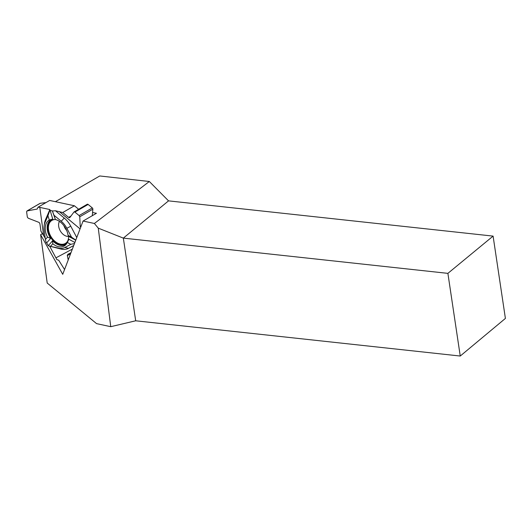 <?xml version="1.0" encoding="UTF-8"?>
<svg xmlns="http://www.w3.org/2000/svg" width="532" height="532" viewBox="0 0 532 532"><rect width="100%" height="100%" fill="white"/><g stroke="black" fill="none" stroke-linecap="round" stroke-linejoin="round"><path stroke-width="0.8" d="M50.68 238.356L47.501 237.139L45.4 239.513L46.151 242.592L46.67 242.885L50.68 238.356A14.351 9.656 -120.1 0 1 52.741 219.058L49.862 209.548L45.486 219.743A19.152 12.888 -120.1 0 0 44.562 223.008L44.156 225.528A16.585 11.159 59.9 0 1 44.961 222.702L47.933 215.773L49.33 220.015A14.963 10.068 -120.1 0 0 47.501 237.139M47.933 215.773L49.848 210.24L52.409 211.005L55.468 210.752L62.756 212.534L74.42 205.771L78.623 209.269M87.102 204.381A1.144 0.771 59.9 0 1 87.241 204.268A1.144 0.771 59.9 0 1 88.126 204.441L74.926 212.102L79.102 215.573L79.767 216.777L80.212 226.373L80.711 227.224L80.212 226.373L79.767 216.777L79.102 215.573L74.926 212.102L74.001 211.982L69.672 217.741L68.621 217.415L62.756 212.534L55.468 210.752L52.409 211.005L49.848 210.24L49.862 209.548L39.82 207.394L38.051 207.194L37.154 209.069L27.205 210.872L26.613 211.796L27.338 217.103L28.209 218.2L39.129 222.449L39.907 223.713L40.924 231.167L45.22 238.203L43.637 235.363L39.82 207.394L38.051 207.194L49.662 200.458L74.387 205.764A2.288 1.536 -120.1 0 0 74.42 205.771M39.82 207.394L49.862 209.548M66.666 230.442A9.297 6.251 59.9 0 1 63.9 225.674M74.879 242.486L68.934 239.3L67.285 242.452A14.963 10.068 59.9 0 1 66.128 244.341A14.963 10.068 59.9 0 1 52.794 243.756L52.608 240.763L48.246 245.691L46.67 242.885L48.239 245.691L49.669 246.17L56.884 259.643L58.693 260.208L64.558 269.531L58.693 260.208L56.884 259.643L49.669 246.17L60.947 249.049A19.152 12.888 -120.1 0 0 68.402 248.384L73.709 245.558M67.285 242.452L70.776 244.328L64.804 247.506A16.585 11.159 59.9 0 1 58.354 248.085L49.669 246.17M43.637 235.363L40.924 231.167L39.907 223.713L39.129 222.449L28.209 218.2L27.338 217.103L26.613 211.796L26.966 210.958L40.099 203.337A1.144 0.771 59.9 0 1 40.306 203.271L45.978 202.599M38.051 207.194L37.213 209.049L26.966 210.958M88.126 204.441L92.302 207.919A1.144 0.771 59.9 0 1 92.867 209.176L92.302 215.686M74.926 212.102L74.001 211.982L69.672 217.741L68.621 217.415L62.756 212.534M68.202 259.982L67.318 255.427L67.823 254.356L70.995 252.673L67.83 254.356L67.318 255.427L68.202 259.982M55.88 219.623A13.613 9.157 -120.1 0 0 51.87 220.128A13.613 9.157 -120.1 0 0 48.399 224.032A13.613 9.157 -120.1 0 0 52.469 239.859A13.613 9.157 -120.1 0 0 65.509 243.636A13.613 9.157 -120.1 0 0 67.976 240.318A13.613 9.157 -120.1 0 0 68.641 235.982M55.381 219.477A14.963 10.068 59.9 0 1 68.043 235.297L71.541 237.172L66.852 228.288A16.585 11.159 59.9 0 0 61.22 221.239L53.985 215.227L55.381 219.477L52.282 210.765M52.608 240.763A14.351 9.656 -120.1 0 0 66.64 243.643M68.043 235.297L69.213 236.693L75.757 240.198M55.468 210.752L64.259 218.06A19.152 12.888 -120.1 0 1 70.769 226.193L76.761 237.558M59.252 211.563L80.073 228.88M71.541 237.172L75.79 240.105M70.776 244.328L74.473 243.55M50.693 246.13L52.794 243.756M53.985 215.227L52.409 211.005M72.359 249.102L56.126 257.741M45.4 239.513L44.149 230.323A16.585 11.159 59.9 0 1 44.156 225.528M49.33 220.015L52.741 219.058M55.381 201.688L99.757 175.966L149.326 181.498L168.538 200.863L123.338 238.117L135.693 320.789L110.749 326.688L96.565 323.629L47.208 283.037L40.618 234.692L62.729 274.326L83.065 221.046L96.438 213.292L92.581 212.461M149.326 181.498L94.383 223.473L98.267 228.148L110.749 326.688M98.267 228.148L123.338 238.117L447.891 273.362L460.247 356.034L505.4 318.422L493.098 236.108L447.891 273.362M460.247 356.034L135.693 320.789M493.098 236.108L168.538 200.863M94.383 223.473L83.065 221.046M42.494 233.601L40.618 234.692M62.723 212.527L74.387 205.764M68.648 236.401A9.297 6.251 59.9 0 1 60.488 231.227A9.297 6.251 59.9 0 1 59.444 221.392M40.306 203.271L27.205 210.872M81.15 226.06L80.279 226.566M81.263 225.761L80.212 226.373M92.867 209.176L79.767 216.777M92.302 207.919L79.102 215.573M70.896 216.218L68.728 217.475M71.049 216.005L68.621 217.415M70.596 253.724L67.298 255.633M70.689 253.471L67.318 255.427M68.641 253.924L67.764 254.436M66.852 228.288L70.769 226.193M64.804 247.506L68.402 248.384M61.22 221.239L64.259 218.06M67.478 241.388A13.34 8.978 59.9 0 1 50.873 236.414A13.34 8.978 59.9 0 1 54.803 219.536M65.522 243.623A13.613 9.157 59.9 0 1 50.301 236.753A13.613 9.157 59.9 0 1 51.89 220.122M58.354 248.085L60.947 249.049M44.961 222.702L45.486 219.743M74.114 211.882L87.241 204.268"/></g></svg>
